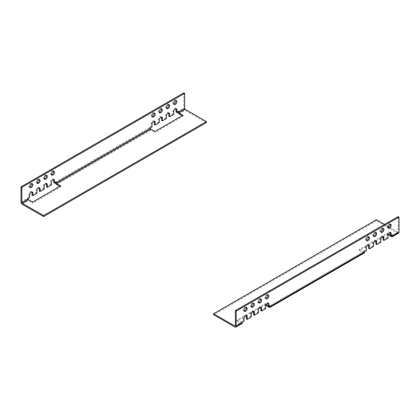 <?xml version="1.0" encoding="UTF-8"?>
<svg xmlns="http://www.w3.org/2000/svg" width="420" height="420" viewBox="0 0 420 420"><rect width="100%" height="100%" fill="white"/><g stroke="black" fill="none" stroke-linecap="round" stroke-linejoin="round"><path stroke-width="0.32" stroke-dasharray="2.1 1.58" d="M390.191 224.275A2.236 1.292 120 0 0 389.834 223.844A2.236 1.292 120 0 0 388.715 223.96A2.236 1.292 120 0 0 387.251 225.928A2.236 1.292 120 0 0 387.597 227.724A2.236 1.292 120 0 0 388.143 227.819M382.956 228.448A2.236 1.292 120 0 0 382.599 228.023A2.236 1.292 120 0 0 381.481 228.134A2.236 1.292 120 0 0 380.016 230.108A2.236 1.292 120 0 0 380.363 231.898A2.236 1.292 120 0 0 380.909 231.998M375.721 232.628A2.236 1.292 120 0 0 375.365 232.202A2.236 1.292 120 0 0 374.246 232.312A2.236 1.292 120 0 0 372.781 234.281A2.236 1.292 120 0 0 373.128 236.077A2.236 1.292 120 0 0 373.674 236.171M368.487 236.801A2.236 1.292 120 0 0 368.13 236.376A2.236 1.292 120 0 0 367.012 236.486A2.236 1.292 120 0 0 365.547 238.46A2.236 1.292 120 0 0 365.894 240.256A2.236 1.292 120 0 0 366.44 240.35M368.487 245.054A2.236 1.292 120 0 0 368.13 244.624A2.236 1.292 120 0 0 367.012 244.739A2.236 1.292 120 0 0 365.426 247.48L365.426 250.089L366.334 250.609M375.721 240.875A2.236 1.292 120 0 0 375.365 240.45A2.236 1.292 120 0 0 374.246 240.56A2.236 1.292 120 0 0 372.661 243.301L372.661 245.91L368.592 248.262M382.956 236.702A2.236 1.292 120 0 0 382.599 236.271A2.236 1.292 120 0 0 381.481 236.381A2.236 1.292 120 0 0 379.895 239.127L379.895 241.736L375.827 244.083M390.191 232.523A2.236 1.292 120 0 0 389.834 232.097A2.236 1.292 120 0 0 388.715 232.208A2.236 1.292 120 0 0 387.13 234.948L387.13 237.557L383.061 239.909M244.13 310.963A2.236 1.292 -60 0 1 243.584 310.868A2.236 1.292 -60 0 1 243.243 309.073A2.236 1.292 -60 0 1 244.703 307.104A2.236 1.292 -60 0 1 245.821 306.989A2.236 1.292 -60 0 1 246.178 307.419M251.365 306.784A2.236 1.292 -60 0 1 250.819 306.689A2.236 1.292 -60 0 1 250.478 304.899A2.236 1.292 -60 0 1 251.937 302.925A2.236 1.292 -60 0 1 253.055 302.815A2.236 1.292 -60 0 1 253.412 303.24M258.599 302.61A2.236 1.292 -60 0 1 258.053 302.516A2.236 1.292 -60 0 1 257.712 300.72A2.236 1.292 -60 0 1 259.172 298.746A2.236 1.292 -60 0 1 260.29 298.636A2.236 1.292 -60 0 1 260.647 299.061M265.834 298.431A2.236 1.292 -60 0 1 265.288 298.337A2.236 1.292 -60 0 1 264.947 296.541A2.236 1.292 -60 0 1 266.406 294.572A2.236 1.292 -60 0 1 267.524 294.462A2.236 1.292 -60 0 1 267.881 294.887M260.752 310.522L264.826 308.17L264.826 305.56A2.236 1.292 -60 0 1 266.406 302.82A2.236 1.292 -60 0 1 267.524 302.71A2.236 1.292 -60 0 1 267.881 303.135M253.517 314.701L257.591 312.349L257.591 309.74A2.236 1.292 -60 0 1 259.172 306.999A2.236 1.292 -60 0 1 260.29 306.889A2.236 1.292 -60 0 1 260.647 307.314M246.283 318.875L250.357 316.528L250.357 313.913A2.236 1.292 -60 0 1 251.937 311.173A2.236 1.292 -60 0 1 253.055 311.062A2.236 1.292 -60 0 1 253.412 311.488M266.191 304.526L265.052 303.865L237.017 320.05L241.085 322.397L235.321 325.726L241.537 322.14L241.537 321.615L243.122 320.702L243.122 318.092A2.236 1.292 -60 0 1 244.703 315.352A2.236 1.292 -60 0 1 245.821 315.242A2.236 1.292 -60 0 1 246.178 315.667M364.749 251.522L363.846 251.003L365.426 250.089M372.661 245.91L373.569 246.435M379.895 241.736L380.798 242.256M387.13 237.557L388.033 238.082M267.986 306.343L269.572 305.429L269.572 305.954L363.846 251.522L363.846 251.003M390.296 235.73L391.881 234.817L391.881 235.342L398.097 231.751L398.097 216.61M264.826 308.17L265.729 308.695M269.572 305.429L270.475 305.954M257.591 312.349L258.494 312.869M250.357 316.528L251.26 317.048M243.122 320.702L244.025 321.227M242.44 322.14L241.537 321.615M265.052 303.865L265.052 304.909L265.834 305.361M388.5 233.909L387.356 233.252L359.326 249.438L363.394 251.785L269.12 306.217L267.986 305.56M242.046 323.536A1.916 1.108 60 0 1 241.085 323.442L237.017 321.095L244.792 316.606M237.017 320.05L237.017 321.095M391.881 234.817L392.784 235.342M387.356 233.252L387.356 234.297L388.143 234.749M398.097 231.751A0.64 0.367 60 0 1 397.966 232.045A0.64 0.367 60 0 1 397.645 232.013L391.424 235.599L390.296 234.948M364.35 252.924A1.916 1.108 60 0 1 363.394 252.829L359.326 250.483L367.101 245.989M359.326 249.438L359.326 250.483M241.537 322.14A0.64 0.367 60 0 1 241.406 322.429A0.64 0.367 60 0 1 241.085 322.397M363.846 251.522A0.64 0.367 60 0 1 363.715 251.816A0.64 0.367 60 0 1 363.394 251.785M269.12 306.217A0.64 0.367 -120 0 0 269.441 306.248A0.64 0.367 -120 0 0 269.572 305.954M397.645 232.013L389.267 227.178M388.138 226.522L384.531 224.443M398.601 233.153A1.916 1.108 60 0 1 397.645 233.058L376.394 220.784L376.394 219.744M246.22 315.782L252.026 312.428M253.454 311.603L259.261 308.248M260.689 307.43L265.052 304.909M376.394 220.784L213.617 314.764M368.529 245.165L374.336 241.815M375.764 240.991L381.57 237.636M382.998 236.812L387.356 234.297M391.424 235.599A0.64 0.367 -120 0 0 391.745 235.631A0.64 0.367 -120 0 0 391.881 235.342M29.81 187.226A2.236 1.292 -60 0 1 29.264 187.131A2.236 1.292 -60 0 1 28.922 185.335A2.236 1.292 -60 0 1 30.382 183.367A2.236 1.292 -60 0 1 31.5 183.251A2.236 1.292 -60 0 1 31.857 183.682M37.044 183.052A2.236 1.292 -60 0 1 36.498 182.952A2.236 1.292 -60 0 1 36.157 181.162A2.236 1.292 -60 0 1 37.616 179.188A2.236 1.292 -60 0 1 38.735 179.078A2.236 1.292 -60 0 1 39.091 179.503M44.279 178.873A2.236 1.292 -60 0 1 43.733 178.778A2.236 1.292 -60 0 1 43.391 176.983A2.236 1.292 -60 0 1 44.851 175.009A2.236 1.292 -60 0 1 45.969 174.899A2.236 1.292 -60 0 1 46.326 175.329M51.513 174.694A2.236 1.292 -60 0 1 50.967 174.599A2.236 1.292 -60 0 1 50.626 172.809A2.236 1.292 -60 0 1 52.085 170.835A2.236 1.292 -60 0 1 53.204 170.725A2.236 1.292 -60 0 1 53.56 171.15M51.408 184.958L50.505 184.433L50.505 181.823A2.236 1.292 -60 0 1 52.085 179.083A2.236 1.292 -60 0 1 53.204 178.972A2.236 1.292 -60 0 1 53.56 179.398M44.174 189.137L43.271 188.612L43.271 186.002A2.236 1.292 -60 0 1 44.851 183.262A2.236 1.292 -60 0 1 45.969 183.152A2.236 1.292 -60 0 1 46.326 183.577M36.939 193.31L36.036 192.791L36.036 190.176A2.236 1.292 -60 0 1 37.616 187.435A2.236 1.292 -60 0 1 38.735 187.325A2.236 1.292 -60 0 1 39.091 187.751M28.119 198.403L27.216 197.878L28.802 196.964L28.802 194.355A2.236 1.292 -60 0 1 30.382 191.615A2.236 1.292 -60 0 1 31.5 191.504A2.236 1.292 -60 0 1 31.857 191.929M175.87 100.538A2.236 1.292 120 0 0 175.513 100.112A2.236 1.292 120 0 0 174.395 100.223A2.236 1.292 120 0 0 172.93 102.191A2.236 1.292 120 0 0 173.276 103.987A2.236 1.292 120 0 0 173.822 104.081M168.635 104.711A2.236 1.292 120 0 0 168.278 104.286A2.236 1.292 120 0 0 167.16 104.396A2.236 1.292 120 0 0 165.695 106.37A2.236 1.292 120 0 0 166.042 108.166A2.236 1.292 120 0 0 166.588 108.26M161.401 108.89A2.236 1.292 120 0 0 161.044 108.465A2.236 1.292 120 0 0 159.925 108.575A2.236 1.292 120 0 0 158.461 110.544A2.236 1.292 120 0 0 158.807 112.34A2.236 1.292 120 0 0 159.353 112.434M154.166 113.064A2.236 1.292 120 0 0 153.809 112.639A2.236 1.292 120 0 0 152.691 112.749A2.236 1.292 120 0 0 151.226 114.723A2.236 1.292 120 0 0 151.573 116.519A2.236 1.292 120 0 0 152.119 116.613M154.166 121.317A2.236 1.292 120 0 0 153.809 120.892A2.236 1.292 120 0 0 152.691 121.002A2.236 1.292 120 0 0 151.106 123.742L151.106 126.352L149.525 127.265L149.525 127.79A1.916 1.108 60 0 0 150.88 130.137L154.948 132.489L154.948 131.444M161.401 117.138A2.236 1.292 120 0 0 161.044 116.713A2.236 1.292 120 0 0 159.925 116.823A2.236 1.292 120 0 0 158.34 119.564L158.34 122.173L154.271 124.525M168.635 112.964A2.236 1.292 120 0 0 168.278 112.534A2.236 1.292 120 0 0 167.16 112.649A2.236 1.292 120 0 0 165.575 115.39L165.575 117.999L161.506 120.346M175.87 108.785A2.236 1.292 120 0 0 175.513 108.36A2.236 1.292 120 0 0 174.395 108.47A2.236 1.292 120 0 0 172.809 111.211L172.809 113.82L168.74 116.172M53.666 182.606L55.251 181.692L56.154 182.217M46.431 186.784L50.505 184.433M39.202 190.964L43.271 188.612M31.967 195.137L36.036 192.791M27.216 197.878L27.216 198.403A1.916 1.108 60 0 0 28.576 200.75L32.645 203.102L32.645 202.057M183.776 92.873L183.776 108.014A1.916 1.108 60 0 0 185.131 110.36L206.383 122.63M175.975 111.993L177.56 111.08L177.56 111.605A1.916 1.108 -120 0 0 177.618 112.093M55.251 181.692L55.251 182.217A1.916 1.108 -120 0 0 55.309 182.705M159.248 122.698L158.34 122.173M152.014 126.871L151.106 126.352M150.428 127.79L149.525 127.265M166.483 118.519L165.575 117.999M173.717 114.345L172.809 113.82M177.56 111.08L178.463 111.605M182.081 115.778L182.984 116.303L154.948 132.489M182.984 115.258L182.984 116.303M59.771 186.391L60.674 186.916L32.645 203.102M60.674 185.871L60.674 186.916M29.704 197.489L28.802 196.964M365.426 247.48L366.334 248M372.661 243.301L373.569 243.826M379.895 239.127L380.798 239.647M387.13 234.948L388.033 235.468M264.826 305.56L265.729 306.086M257.591 309.74L258.494 310.259M250.357 313.913L251.26 314.438M243.122 318.092L244.025 318.612M241.085 323.442L234.869 327.033M363.394 252.829L269.12 307.256M397.645 233.058L391.424 236.644M21 201.989L27.216 198.403M177.56 111.605L183.776 108.014M55.251 182.217L149.525 127.79M178.915 113.951L185.131 110.36M56.605 184.564L150.88 130.137M22.355 204.341L28.576 200.75M173.717 111.736L172.809 111.211M166.483 115.91L165.575 115.39M159.248 120.089L158.34 119.564M152.014 124.262L151.106 123.742M29.704 194.875L28.802 194.355M36.939 190.701L36.036 190.176M44.174 186.522L43.271 186.002M51.408 182.348L50.505 181.823M389.834 223.844L390.737 224.369M382.599 228.023L383.502 228.548M375.365 232.202L376.268 232.722M368.13 236.376L369.033 236.901M245.821 306.989L246.724 307.514M253.055 302.815L253.958 303.334M260.29 298.636L261.193 299.161M267.524 294.462L268.427 294.982M235.19 326.02L241.406 322.429M269.441 306.248L363.715 251.816M391.745 235.631L397.966 232.045M245.821 315.242L246.724 315.761M253.055 311.062L253.958 311.588M260.29 306.889L261.193 307.409M267.524 302.71L268.427 303.23M265.288 298.337L266.191 298.856M258.053 302.516L258.956 303.035M250.819 306.689L251.722 307.214M243.584 310.868L244.487 311.388M389.834 232.097L390.737 232.617M382.599 236.271L383.502 236.796M375.365 240.45L376.268 240.97M368.13 244.624L369.033 245.149M365.894 240.256L366.796 240.776M373.128 236.077L374.031 236.597M380.363 231.898L381.266 232.423M387.597 227.724L388.5 228.244M30.167 187.651L29.264 187.131M37.401 183.477L36.498 182.952M44.636 179.298L43.733 178.778M51.87 175.124L50.967 174.599M54.107 179.492L53.204 178.972M46.872 183.671L45.969 183.152M39.638 187.85L38.735 187.325M32.403 192.024L31.5 191.504M174.179 104.507L173.276 103.987M166.945 108.686L166.042 108.166M159.71 112.864L158.807 112.34M152.476 117.038L151.573 116.519M154.712 121.412L153.809 120.892M161.947 117.233L161.044 116.713M169.181 113.059L168.278 112.534M176.416 108.88L175.513 108.36M154.712 113.164L153.809 112.639M161.947 108.985L161.044 108.465M169.181 104.811L168.278 104.286M176.416 100.632L175.513 100.112M54.107 171.245L53.204 170.725M46.872 175.423L45.969 174.899M39.638 179.597L38.735 179.078M32.403 183.776L31.5 183.251"/><path stroke-width="0.63" d="M389.618 228.134A2.236 1.292 120 0 0 391.078 226.165A2.236 1.292 120 0 0 390.737 224.369A2.236 1.292 120 0 0 389.618 224.48A2.236 1.292 120 0 0 388.154 226.453A2.236 1.292 120 0 0 388.5 228.244A2.236 1.292 120 0 0 389.618 228.134M388.143 227.819A2.236 1.292 120 0 0 388.715 227.614A2.236 1.292 120 0 0 390.191 224.275M382.384 232.312A2.236 1.292 120 0 0 383.843 230.339A2.236 1.292 120 0 0 383.502 228.548A2.236 1.292 120 0 0 382.384 228.659A2.236 1.292 120 0 0 380.919 230.627A2.236 1.292 120 0 0 381.266 232.423A2.236 1.292 120 0 0 382.384 232.312M380.909 231.998A2.236 1.292 120 0 0 381.481 231.788A2.236 1.292 120 0 0 382.956 228.448M375.149 236.486A2.236 1.292 120 0 0 376.609 234.518A2.236 1.292 120 0 0 376.268 232.722A2.236 1.292 120 0 0 375.149 232.832A2.236 1.292 120 0 0 373.685 234.806A2.236 1.292 120 0 0 374.031 236.597A2.236 1.292 120 0 0 375.149 236.486M373.674 236.171A2.236 1.292 120 0 0 374.246 235.966A2.236 1.292 120 0 0 375.721 232.628M367.915 240.665A2.236 1.292 120 0 0 369.374 238.691A2.236 1.292 120 0 0 369.033 236.901A2.236 1.292 120 0 0 367.915 237.011A2.236 1.292 120 0 0 366.45 238.98A2.236 1.292 120 0 0 366.796 240.776A2.236 1.292 120 0 0 367.915 240.665M366.44 240.35A2.236 1.292 120 0 0 367.012 240.14A2.236 1.292 120 0 0 368.487 236.801M368.487 245.054A2.236 1.292 120 0 1 368.592 245.653L368.592 248.262L369.495 248.782L369.495 246.172A2.236 1.292 120 0 0 369.033 245.149A2.236 1.292 120 0 0 367.915 245.259A2.236 1.292 120 0 0 366.334 248L366.334 250.609L364.749 251.522L364.749 252.047A1.916 1.108 60 0 1 364.35 252.924L270.076 307.351A1.916 1.108 -120 0 0 270.475 306.474L270.475 305.954L268.894 306.868L268.894 304.258A2.236 1.292 -60 0 0 268.427 303.23A2.236 1.292 -60 0 0 267.309 303.345A2.236 1.292 -60 0 0 265.729 306.086L265.729 308.695L261.66 311.042L261.66 308.432A2.236 1.292 -60 0 0 261.193 307.409A2.236 1.292 -60 0 0 260.075 307.519A2.236 1.292 -60 0 0 258.494 310.259L258.494 312.869L254.425 315.221L254.425 312.611A2.236 1.292 -60 0 0 253.958 311.588A2.236 1.292 -60 0 0 252.84 311.698A2.236 1.292 -60 0 0 251.26 314.438L251.26 317.048L247.191 319.399L247.191 316.785A2.236 1.292 -60 0 0 246.724 315.761A2.236 1.292 -60 0 0 245.606 315.871A2.236 1.292 -60 0 0 244.025 318.612L244.025 321.227L242.44 322.14L242.44 322.66A1.916 1.108 60 0 1 242.046 323.536L235.83 327.127A1.916 1.108 -120 0 0 236.224 326.251L236.224 311.11L235.321 310.585L235.321 325.726L234.869 325.988A0.64 0.367 -120 0 0 235.19 326.02A0.64 0.367 -120 0 0 235.321 325.726M375.721 240.875A2.236 1.292 120 0 1 375.827 241.474L375.827 244.083L376.73 244.608L376.73 241.999A2.236 1.292 120 0 0 376.268 240.97A2.236 1.292 120 0 0 375.149 241.08A2.236 1.292 120 0 0 373.569 243.826L373.569 246.435L369.495 248.782M382.956 236.702A2.236 1.292 120 0 1 383.061 237.295L383.061 239.909L383.964 240.429L383.964 237.82A2.236 1.292 120 0 0 383.502 236.796A2.236 1.292 120 0 0 382.384 236.906A2.236 1.292 120 0 0 380.798 239.647L380.798 242.256L376.73 244.608M388.143 234.749L391.424 236.644A1.916 1.108 -120 0 0 392.385 236.738A1.916 1.108 -120 0 0 392.784 235.862L392.784 235.342L391.199 236.255L391.199 233.641A2.236 1.292 120 0 0 390.737 232.617A2.236 1.292 120 0 0 389.618 232.727A2.236 1.292 120 0 0 388.033 235.468L388.033 238.082L383.964 240.429M245.606 307.624A2.236 1.292 -60 0 1 246.724 307.514A2.236 1.292 -60 0 1 247.07 309.304A2.236 1.292 -60 0 1 245.606 311.278A2.236 1.292 -60 0 1 244.487 311.388A2.236 1.292 -60 0 1 244.146 309.598A2.236 1.292 -60 0 1 245.606 307.624M246.178 307.419A2.236 1.292 -60 0 1 244.703 310.758A2.236 1.292 -60 0 1 244.13 310.963M252.84 303.445A2.236 1.292 -60 0 1 253.958 303.334A2.236 1.292 -60 0 1 254.305 305.13A2.236 1.292 -60 0 1 252.84 307.104A2.236 1.292 -60 0 1 251.722 307.214A2.236 1.292 -60 0 1 251.381 305.419A2.236 1.292 -60 0 1 252.84 303.445M253.412 303.24A2.236 1.292 -60 0 1 251.937 306.579A2.236 1.292 -60 0 1 251.365 306.784M260.075 299.271A2.236 1.292 -60 0 1 261.193 299.161A2.236 1.292 -60 0 1 261.539 300.951A2.236 1.292 -60 0 1 260.075 302.925A2.236 1.292 -60 0 1 258.956 303.035A2.236 1.292 -60 0 1 258.615 301.24A2.236 1.292 -60 0 1 260.075 299.271M260.647 299.061A2.236 1.292 -60 0 1 259.172 302.405A2.236 1.292 -60 0 1 258.599 302.61M267.309 295.092A2.236 1.292 -60 0 1 268.427 294.982A2.236 1.292 -60 0 1 268.774 296.777A2.236 1.292 -60 0 1 267.309 298.746A2.236 1.292 -60 0 1 266.191 298.856A2.236 1.292 -60 0 1 265.85 297.066A2.236 1.292 -60 0 1 267.309 295.092M267.881 294.887A2.236 1.292 -60 0 1 266.406 298.226A2.236 1.292 -60 0 1 265.834 298.431M392.385 236.738L398.601 233.153A1.916 1.108 60 0 0 399 232.271L399 217.13L236.224 311.11M267.881 303.135A2.236 1.292 -60 0 1 267.986 303.733L267.986 306.343L268.894 306.868M260.647 307.314A2.236 1.292 -60 0 1 260.752 307.913L260.752 310.522L261.66 311.042M253.412 311.488A2.236 1.292 -60 0 1 253.517 312.086L253.517 314.701L254.425 315.221M246.178 315.667A2.236 1.292 -60 0 1 246.283 316.265L246.283 318.875L247.191 319.399M399 217.13L398.097 216.61L235.321 310.585M391.199 236.255L390.296 235.73L390.296 233.121A2.236 1.292 120 0 0 390.191 232.523M265.834 305.361L269.12 307.256A1.916 1.108 -120 0 0 270.076 307.351M267.986 305.56L266.191 304.526M390.296 234.948L388.5 233.909M384.531 224.443L376.394 219.744L213.617 313.719L213.617 314.764L234.869 327.033A1.916 1.108 -120 0 0 235.83 327.127M389.267 227.178L388.138 226.522M244.792 316.606L246.22 315.782M252.026 312.428L253.454 311.603M259.261 308.248L260.689 307.43M367.101 245.989L368.529 245.165M374.336 241.815L375.764 240.991M381.57 237.636L382.998 236.812M213.617 313.719L234.869 325.988M31.857 183.682A2.236 1.292 -60 0 1 30.382 187.021A2.236 1.292 -60 0 1 29.81 187.226M31.285 187.541A2.236 1.292 -60 0 1 30.167 187.651A2.236 1.292 -60 0 1 29.825 185.861A2.236 1.292 -60 0 1 31.285 183.887A2.236 1.292 -60 0 1 32.403 183.776A2.236 1.292 -60 0 1 32.75 185.572A2.236 1.292 -60 0 1 31.285 187.541M39.091 179.503A2.236 1.292 -60 0 1 37.616 182.842A2.236 1.292 -60 0 1 37.044 183.052M38.519 183.367A2.236 1.292 -60 0 1 37.401 183.477A2.236 1.292 -60 0 1 37.06 181.681A2.236 1.292 -60 0 1 38.519 179.708A2.236 1.292 -60 0 1 39.638 179.597A2.236 1.292 -60 0 1 39.984 181.393A2.236 1.292 -60 0 1 38.519 183.367M46.326 175.329A2.236 1.292 -60 0 1 44.851 178.668A2.236 1.292 -60 0 1 44.279 178.873M45.754 179.188A2.236 1.292 -60 0 1 44.636 179.298A2.236 1.292 -60 0 1 44.294 177.508A2.236 1.292 -60 0 1 45.754 175.534A2.236 1.292 -60 0 1 46.872 175.423A2.236 1.292 -60 0 1 47.218 177.214A2.236 1.292 -60 0 1 45.754 179.188M53.56 171.15A2.236 1.292 -60 0 1 52.085 174.489A2.236 1.292 -60 0 1 51.513 174.694M52.988 175.009A2.236 1.292 -60 0 1 51.87 175.124A2.236 1.292 -60 0 1 51.529 173.329A2.236 1.292 -60 0 1 52.988 171.355A2.236 1.292 -60 0 1 54.107 171.245A2.236 1.292 -60 0 1 54.453 173.04A2.236 1.292 -60 0 1 52.988 175.009M53.56 179.398A2.236 1.292 -60 0 1 53.666 179.996L53.666 182.606L54.574 183.131L56.154 182.217L56.154 182.737A0.64 0.367 -120 0 0 56.605 183.519L150.88 129.092L154.948 131.444L182.984 115.258L178.915 112.907L185.131 109.321A0.64 0.367 60 0 1 184.679 108.533L178.463 112.124L178.463 111.605L176.878 112.518L176.878 109.904A2.236 1.292 120 0 0 176.416 108.88A2.236 1.292 120 0 0 175.297 108.99A2.236 1.292 120 0 0 173.717 111.736L173.717 114.345L169.643 116.692L169.643 114.083A2.236 1.292 120 0 0 169.181 113.059A2.236 1.292 120 0 0 168.063 113.169A2.236 1.292 120 0 0 166.483 115.91L166.483 118.519L162.409 120.871L162.409 118.261A2.236 1.292 120 0 0 161.947 117.233A2.236 1.292 120 0 0 160.828 117.348A2.236 1.292 120 0 0 159.248 120.089L159.248 122.698L155.174 125.045L155.174 122.435A2.236 1.292 120 0 0 154.712 121.412A2.236 1.292 120 0 0 153.594 121.522A2.236 1.292 120 0 0 152.014 124.262L152.014 126.871L150.428 127.79L150.428 128.31L56.154 182.737M28.119 198.922L21.903 202.514A0.64 0.367 -120 0 0 22.355 203.296L28.576 199.705A0.64 0.367 60 0 1 28.119 198.922L28.119 198.403L29.704 197.489L29.704 194.875A2.236 1.292 -60 0 1 31.285 192.134A2.236 1.292 -60 0 1 32.403 192.024A2.236 1.292 -60 0 1 32.87 193.048L32.87 195.662L36.939 193.31L36.939 190.701A2.236 1.292 -60 0 1 38.519 187.96A2.236 1.292 -60 0 1 39.638 187.85A2.236 1.292 -60 0 1 40.105 188.874L40.105 191.483L44.174 189.137L44.174 186.522A2.236 1.292 -60 0 1 45.754 183.782A2.236 1.292 -60 0 1 46.872 183.671A2.236 1.292 -60 0 1 47.339 184.695L47.339 187.304L51.408 184.958L51.408 182.348A2.236 1.292 -60 0 1 52.988 179.608A2.236 1.292 -60 0 1 54.107 179.492A2.236 1.292 -60 0 1 54.574 180.521L54.574 183.131M46.326 183.577A2.236 1.292 -60 0 1 46.431 184.175L46.431 186.784L47.339 187.304M39.091 187.751A2.236 1.292 -60 0 1 39.202 188.349L39.202 190.964L40.105 191.483M31.857 191.929A2.236 1.292 -60 0 1 31.967 192.528L31.967 195.137L32.87 195.662M173.822 104.081A2.236 1.292 120 0 0 174.395 103.877A2.236 1.292 120 0 0 175.87 100.538M175.297 100.742A2.236 1.292 120 0 0 173.833 102.716A2.236 1.292 120 0 0 174.179 104.507A2.236 1.292 120 0 0 175.297 104.396A2.236 1.292 120 0 0 176.757 102.427A2.236 1.292 120 0 0 176.416 100.632A2.236 1.292 120 0 0 175.297 100.742M166.588 108.26A2.236 1.292 120 0 0 167.16 108.05A2.236 1.292 120 0 0 168.635 104.711M168.063 104.921A2.236 1.292 120 0 0 166.598 106.89A2.236 1.292 120 0 0 166.945 108.686A2.236 1.292 120 0 0 168.063 108.575A2.236 1.292 120 0 0 169.523 106.601A2.236 1.292 120 0 0 169.181 104.811A2.236 1.292 120 0 0 168.063 104.921M159.353 112.434A2.236 1.292 120 0 0 159.925 112.229A2.236 1.292 120 0 0 161.401 108.89M160.828 109.095A2.236 1.292 120 0 0 159.364 111.069A2.236 1.292 120 0 0 159.71 112.864A2.236 1.292 120 0 0 160.828 112.749A2.236 1.292 120 0 0 162.288 110.78A2.236 1.292 120 0 0 161.947 108.985A2.236 1.292 120 0 0 160.828 109.095M152.119 116.613A2.236 1.292 120 0 0 152.691 116.408A2.236 1.292 120 0 0 154.166 113.064M153.594 113.274A2.236 1.292 120 0 0 152.129 115.248A2.236 1.292 120 0 0 152.476 117.038A2.236 1.292 120 0 0 153.594 116.928A2.236 1.292 120 0 0 155.053 114.954A2.236 1.292 120 0 0 154.712 113.164A2.236 1.292 120 0 0 153.594 113.274M155.174 125.045L154.271 124.525L154.271 121.916A2.236 1.292 120 0 0 154.166 121.317M162.409 120.871L161.506 120.346L161.506 117.737A2.236 1.292 120 0 0 161.401 117.138M169.643 116.692L168.74 116.172L168.74 113.563A2.236 1.292 120 0 0 168.635 112.964M176.878 112.518L175.975 111.993L175.975 109.384A2.236 1.292 120 0 0 175.87 108.785M22.355 203.296L43.607 215.565L43.607 216.61L22.355 204.341A1.916 1.108 -120 0 1 21 201.989L21 186.847L183.776 92.873L184.679 93.392L184.679 108.533M21.903 202.514L21.903 187.373L184.679 93.392M177.618 112.093A1.916 1.108 -120 0 0 178.915 113.951L182.081 115.778M28.576 199.705L32.645 202.057L60.674 185.871L56.605 183.519M55.309 182.705A1.916 1.108 -120 0 0 56.605 184.564L59.771 186.391M178.463 112.124A0.64 0.367 -120 0 0 178.915 112.907M150.88 129.092A0.64 0.367 60 0 1 150.428 128.31M43.607 216.61L206.383 122.63L206.383 121.59L185.131 109.321M43.607 215.565L206.383 121.59M21 186.847L21.903 187.373M399 232.271L392.784 235.862M242.44 322.66L236.224 326.251M364.749 252.047L270.475 306.474M246.283 316.265L247.191 316.785M253.517 312.086L254.425 312.611M260.752 307.913L261.66 308.432M267.986 303.733L268.894 304.258M390.296 233.121L391.199 233.641M383.061 237.295L383.964 237.82M375.827 241.474L376.73 241.999M368.592 245.653L369.495 246.172M54.574 180.521L53.666 179.996M47.339 184.695L46.431 184.175M40.105 188.874L39.202 188.349M32.87 193.048L31.967 192.528M155.174 122.435L154.271 121.916M162.409 118.261L161.506 117.737M169.643 114.083L168.74 113.563M176.878 109.904L175.975 109.384"/></g></svg>
